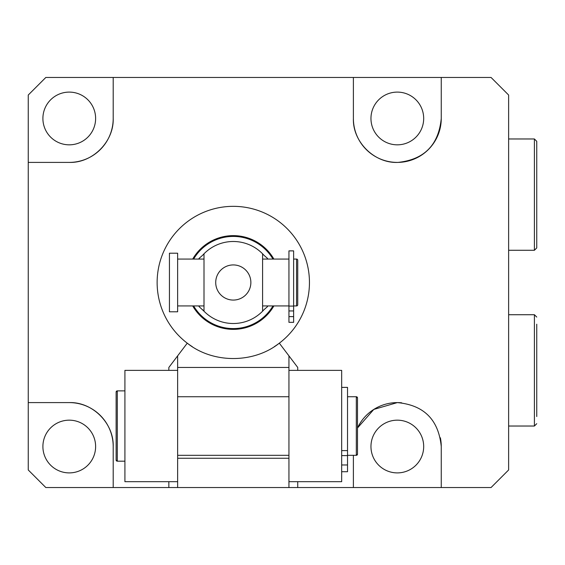 <?xml version="1.0" encoding="UTF-8"?>
<svg xmlns="http://www.w3.org/2000/svg" width="565" height="565" viewBox="0 0 565 565"><rect width="100%" height="100%" fill="white"/><g stroke="black" fill="none" stroke-linecap="round" stroke-linejoin="round"><path stroke-width="0.85" d="M401.666 402.81A43.936 43.936 0 0 0 397.322 402.598C423.927 405.063 438.567 419.71 441.258 446.534A43.936 43.936 0 0 0 440.382 437.811M397.322 420.169A26.364 26.364 0 0 0 370.958 446.534A26.364 26.364 0 0 0 397.322 472.898A26.364 26.364 0 0 0 423.686 446.534A26.364 26.364 0 0 0 397.322 420.169M69.255 420.169A26.364 26.364 0 0 0 42.898 446.534A26.364 26.364 0 0 0 69.255 472.898A26.364 26.364 0 0 0 95.619 446.534A26.364 26.364 0 0 0 69.255 420.169M397.322 144.831A26.364 26.364 0 0 1 370.958 118.466A26.364 26.364 0 0 1 397.322 92.102A26.364 26.364 0 0 1 423.686 118.466A26.364 26.364 0 0 1 397.322 144.831M69.255 144.831A26.364 26.364 0 0 1 42.898 118.466A26.364 26.364 0 0 1 69.255 92.102A26.364 26.364 0 0 1 95.619 118.466A26.364 26.364 0 0 1 69.255 144.831M288.941 355.865L279.322 343.174A76.155 76.155 0 0 0 289.534 231.149A76.155 76.155 0 0 0 177.05 231.149A76.155 76.155 0 0 0 187.262 343.174L177.636 355.865L177.636 367.448L288.941 367.448L288.941 355.865L297.734 367.448L297.734 370.372L297.734 367.448M192.354 346.719A76.155 76.155 0 0 1 187.262 343.174C212.843 363.669 253.798 363.634 279.322 343.174A76.155 76.155 0 0 1 274.265 346.698M441.258 446.534L441.258 487.539L353.386 487.539L353.386 455.319L353.386 487.539L297.734 487.539L297.734 481.684M357.49 427.995L373.804 409.42L397.322 402.598A43.936 43.936 0 0 0 357.49 427.995M441.258 118.466C438.659 144.958 424.244 159.605 398.014 162.402C374.63 163.596 352.567 142.034 353.386 118.466A43.936 43.936 0 0 0 397.322 162.402A43.936 43.936 0 0 0 441.258 118.466L441.258 77.462L491.056 77.462L508.627 95.033L508.627 469.967L491.056 487.539L441.258 487.539M353.386 118.466L353.386 77.462L353.386 118.466M168.85 481.684L168.85 487.539L113.198 487.539L113.198 446.534A43.936 43.936 0 0 0 69.255 402.598C92.448 401.8 113.982 423.242 113.198 446.534L113.198 487.539L45.822 487.539L28.25 469.967L28.25 402.598L69.255 402.598L28.25 402.598L28.25 162.402L69.255 162.402A43.936 43.936 0 0 0 113.198 118.466C113.989 141.653 92.547 163.193 69.255 162.402L28.25 162.402L28.25 95.033L45.822 77.462L113.198 77.462L113.198 118.466L113.198 77.462L441.258 77.462M297.734 487.539L177.636 487.539L177.636 481.684L124.914 481.684L124.914 370.372L177.636 370.372L177.636 367.448M168.85 487.539L177.636 487.539M177.636 355.865L168.85 367.448L168.85 370.372M288.941 367.448L288.941 487.539M293.63 305.933L296.561 305.933A1.172 1.172 0 0 0 297.734 304.761L297.734 260.239A1.172 1.172 0 0 0 296.561 259.067L293.63 259.067M169.436 311.788L169.436 253.212L177.636 253.212L177.636 311.788L169.436 311.788M288.941 259.067L262.584 259.067L262.584 305.933L288.941 305.933M177.636 305.933L204 305.933L204 259.067L177.636 259.067M192.7 259.067A46.867 46.867 0 0 1 273.877 259.067M198.682 259.067A41.796 41.796 0 0 1 199.311 258.163L202.616 255.288A41.005 41.005 0 0 1 263.968 255.288L267.266 258.163A41.796 41.796 0 0 1 267.895 259.067M215.717 282.5A17.572 17.572 0 0 0 233.288 300.072A17.572 17.572 0 0 0 250.867 282.5A17.572 17.572 0 0 0 233.288 264.929A17.572 17.572 0 0 0 215.717 282.5M263.968 255.288L262.584 253.798L262.584 311.202A41.005 41.005 0 0 1 204 311.202L204 253.798L202.616 255.288M267.895 305.933A41.796 41.796 0 0 1 267.266 306.837L263.968 309.712A41.005 41.005 0 0 1 262.584 311.202L262.584 305.933M204 305.933L204 311.202L199.311 306.837A41.796 41.796 0 0 1 198.682 305.933M204 311.202A41.005 41.005 0 0 1 202.616 309.712M263.968 309.712L262.584 311.202M273.877 305.933A46.867 46.867 0 0 1 192.7 305.933A46.867 46.867 0 0 0 273.877 305.933M293.63 250.881L293.63 322.34L288.941 322.34L288.941 250.881L293.63 250.881M117.294 461.174L117.294 390.874L124.914 390.874L117.294 390.874A1.172 1.172 -0 0 0 116.122 392.046L116.122 460.002A1.172 1.172 180 0 0 117.294 461.174L124.914 461.174L117.294 461.181A1.172 1.172 180 0 1 116.122 460.009L117.294 461.181L124.914 461.181L117.294 461.174L116.122 460.002M356.317 455.319L357.49 454.147L356.317 455.319L347.524 455.319L356.317 455.319A1.172 1.172 -0 0 0 357.49 454.147L357.49 397.908L357.49 454.147A1.172 1.172 -0 0 1 356.317 455.319L347.524 455.319L356.317 455.319L356.317 396.736A1.172 1.172 180 0 1 357.49 397.908L356.317 396.736L347.524 396.736L356.317 396.736M177.636 455.319L288.941 455.319L177.636 455.319M177.636 396.736L288.941 396.736L177.636 396.736M288.941 370.372L341.67 370.372L341.67 481.684L288.941 481.684M177.636 370.372L177.636 481.684M347.524 471.726L341.67 471.726L347.524 471.726L341.67 471.726L347.524 471.726L341.67 471.719L347.524 471.719L341.67 471.719L347.524 471.719L347.524 464.967L341.67 464.967M341.67 387.385L347.524 387.385L347.524 464.967M536.75 416.539L536.75 324.204M536.75 360.23L536.75 350.081M536.75 141.314L536.75 247.936L534.405 250.281L534.405 138.969L536.75 141.314M536.75 204.77L536.75 184.48M177.636 458.25L288.941 458.25M296.561 305.933L296.561 259.067M272.966 259.067A46.083 46.083 0 0 0 193.611 259.067M193.611 305.933A46.083 46.083 0 0 0 272.966 305.933M267.266 258.163L267.266 259.067M267.266 305.933L267.266 306.837M199.311 306.837L199.311 305.933M199.311 259.067L199.311 258.163M293.63 306.096L288.941 306.096M293.63 310.948L288.941 310.948M293.63 316.619L288.941 316.619M347.524 450.602L341.67 450.602M347.524 455.602L341.67 455.602M536.75 423.686L534.405 426.031L534.405 314.719L508.627 314.719M117.294 390.874L116.122 392.046M534.405 426.031L508.627 426.031M534.405 314.719L536.75 317.064M534.405 138.969L508.627 138.969M534.405 250.281L508.627 250.281"/></g></svg>
